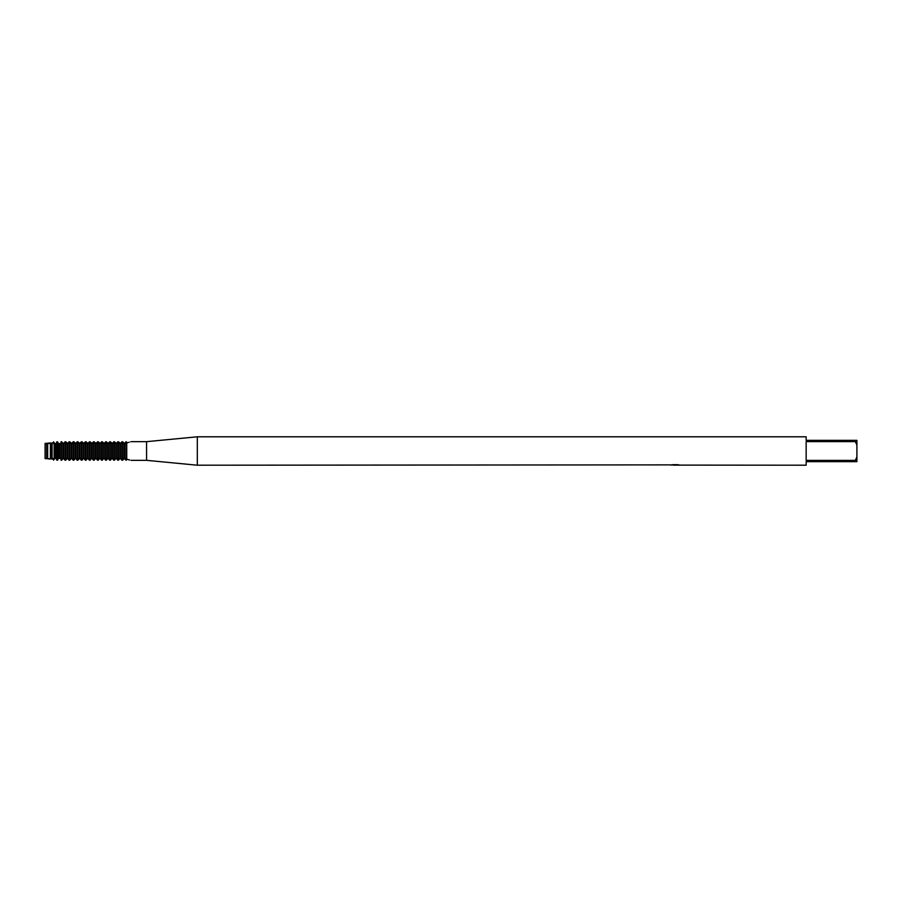 <?xml version="1.0" encoding="UTF-8"?>
<svg xmlns="http://www.w3.org/2000/svg" width="902" height="902" viewBox="0 0 902 902"><rect width="100%" height="100%" fill="white"/><g stroke="black" fill="none" stroke-linecap="round" stroke-linejoin="round"><path stroke-width="0.68" stroke-dasharray="4.51 3.38" d="M45.1 443.626L45.348 458.16L45.348 443.84L126.28 443.84L126.28 458.16L126.28 443.84L126.28 458.16L45.258 458.374L126.28 458.374L126.28 460.234L126.28 458.374L126.28 460.234L126.28 458.374L129.708 459.986M45.089 458.577L45.089 443.423L45.1 458.566L46.667 458.712L47.423 458.532L47.423 443.468L50.399 442.938L50.399 459.062L47.682 458.802L47.682 443.198M675.26 465.015L676.41 465.105M678.417 465.015L675.778 465.105M676.41 465.207L678.417 465.116M677.853 464.688L672.813 464.688M679.612 465.004L677.109 464.462M673.614 465.105L674.448 465.105M673.557 464.462L671.065 465.004L673.557 464.417M675.564 464.88L673.298 465.105M673.557 464.519L671.065 465.105M126.956 459.4L125.987 460.234L125.987 441.766L126.28 443.626L126.28 441.766L126.28 443.626L126.28 441.766L126.956 442.6M126.754 442.363C132.29 441.585 132.29 441.585 126.754 442.363L126.754 459.637L128.558 459.783M126.28 441.766L126.28 460.234L126.28 441.766M806.162 460.392L854.87 460.392L856.9 456.897L856.9 445.103L854.87 441.608L806.162 441.608L806.162 460.392M806.162 436.793L806.162 440.345L856.9 440.345L856.9 445.103M856.9 456.897L856.9 461.655L806.162 461.655L806.162 465.207M854.87 440.345L854.87 441.608M854.87 460.392L854.87 461.655M197.312 436.793L197.312 465.207M146.575 441.664L146.575 460.336M131.083 441.664L126.28 443.626L45.258 443.626L45.1 458.374M45.348 443.84L126.28 443.84L126.28 458.16L45.348 458.16L45.348 443.84M45.089 443.423L47.423 443.468M46.836 443.468L46.836 458.532M46.667 443.288L46.667 458.712M123.957 451L123.957 458.532L124.544 458.532L124.544 443.468L123.957 443.468L123.957 451M122.514 451L122.514 460.234L121.928 460.234L121.928 441.766L122.514 441.766L122.514 451M120.485 451L120.485 458.532L119.898 458.532L119.898 443.468L120.485 443.468L120.485 451M118.455 451L118.455 460.234L117.869 460.234L117.869 441.766L118.455 441.766L118.455 451M116.426 451L116.426 458.532L115.839 458.532L115.839 443.468L116.426 443.468L116.426 451M114.396 451L114.396 460.234L113.81 460.234L113.81 441.766L114.396 441.766L114.396 451M112.367 451L112.367 458.532L111.78 458.532L111.78 443.468L112.367 443.468L112.367 451M110.337 451L110.337 460.234L109.751 460.234L109.751 441.766L110.337 441.766L110.337 451M108.308 451L108.308 458.532L107.721 458.532L107.721 443.468L108.308 443.468L108.308 451M106.278 451L106.278 460.234L105.692 460.234L105.692 441.766L106.278 441.766L106.278 451M104.249 451L104.249 458.532L103.662 458.532L103.662 443.468L104.249 443.468L104.249 451M102.219 451L102.219 460.234L101.633 460.234L101.633 441.766L102.219 441.766L102.219 451M100.19 451L100.19 458.532L99.603 458.532L99.603 443.468L100.19 443.468L100.19 451M98.16 451L98.16 460.234L97.574 460.234L97.574 441.766L98.16 441.766L98.16 451M96.131 451L96.131 458.532L95.544 458.532L95.544 443.468L96.131 443.468L96.131 451M94.101 451L94.101 460.234L93.515 460.234L93.515 441.766L94.101 441.766L94.101 451M92.072 451L92.072 458.532L91.485 458.532L91.485 443.468L92.072 443.468L92.072 451M90.042 451L90.042 460.234L89.456 460.234L89.456 441.766L90.042 441.766L90.042 451M88.013 451L88.013 458.532L87.426 458.532L87.426 443.468L88.013 443.468L88.013 451M85.983 451L85.983 460.234L85.397 460.234L85.397 441.766L85.983 441.766L85.983 451M83.954 451L83.954 458.532L83.367 458.532L83.367 443.468L83.954 443.468L83.954 451M81.924 451L81.924 460.234L81.338 460.234L81.338 441.766L81.924 441.766L81.924 451M79.895 451L79.895 458.532L79.308 458.532L79.308 443.468L79.895 443.468L79.895 451M77.865 451L77.865 460.234L77.279 460.234L77.279 441.766L77.865 441.766L77.865 451M75.836 451L75.836 458.532L75.249 458.532L75.249 443.468L75.836 443.468L75.836 451M73.806 451L73.806 460.234L73.22 460.234L73.22 441.766L73.806 441.766L73.806 451M71.777 451L71.777 458.532L71.19 458.532L71.19 443.468L71.777 443.468L71.777 451M69.747 451L69.747 460.234L69.161 460.234L69.161 441.766L69.747 441.766L69.747 451M67.718 451L67.718 458.532L67.131 458.532L67.131 443.468L67.718 443.468L67.718 451M65.688 451L65.688 460.234L65.102 460.234L65.102 441.766L65.688 441.766L65.688 451M63.659 451L63.659 458.532L63.072 458.532L63.072 443.468L63.659 443.468L63.659 451M61.629 451L61.336 460.234L61.336 441.766L61.629 451M61.009 460.2L61.009 441.8M59.6 451L59.6 458.532L59.013 458.532L59.013 443.468L59.6 443.468L59.6 451M57.875 442.16L57.875 459.84L56.567 459.704L56.567 442.296M55.541 451L55.541 458.532L54.954 458.532L54.954 443.468L55.541 443.468L55.541 451M54.143 451L54.143 459.445L52.124 459.231L52.124 442.769L54.143 442.555L54.143 451M50.895 458.532L50.895 443.468L51.482 443.468L51.482 458.532L50.399 459.062"/><path stroke-width="1.35" d="M46.667 443.288L46.667 458.712L45.1 458.566L45.1 443.434L47.682 443.198L47.682 458.802L50.399 459.062L50.399 442.938L47.682 443.198M671.889 464.88L197.312 465.207L146.575 460.336L131.083 460.336M146.575 460.336L146.575 441.664L197.312 436.793L806.162 436.793L806.162 440.345L854.87 440.345L856.9 445.103L856.9 440.345L854.87 440.345M131.083 441.664L146.575 441.664M126.754 442.363C132.29 441.585 132.29 441.585 126.754 442.363L126.754 459.637C132.29 460.415 132.29 460.415 126.754 459.637L126.754 459.637M197.312 465.207L197.312 436.793M675.778 465.105L673.614 465.105M675.057 465.207L674.448 465.207M856.9 445.103L856.9 456.897L854.87 461.655L806.162 461.655L806.162 465.207L673.298 465.105M854.87 460.392L806.162 460.392L806.162 441.608L854.87 441.608M675.564 464.992L671.483 464.992M671.065 465.105L673.557 464.575M672.813 464.688L677.853 464.688M677.109 464.575L679.612 465.105M679.849 464.981C675.587 465.004 675.587 465.037 679.849 465.071C675.587 465.105 675.587 465.139 679.849 465.173M126.28 441.766L126.956 442.6L125.987 441.766L124.544 443.468L122.514 441.766L120.485 443.468L118.455 441.766L116.426 443.468L114.396 441.766L112.367 443.468L110.337 441.766L108.308 443.468L106.278 441.766L104.249 443.468L102.219 441.766L100.19 443.468L98.16 441.766L96.131 443.468L94.101 441.766L92.072 443.468L90.042 441.766L88.013 443.468L85.983 441.766L83.954 443.468L81.924 441.766L79.895 443.468L77.865 441.766L75.836 443.468L73.806 441.766L71.777 443.468L69.747 441.766L67.718 443.468L65.688 441.766L63.659 443.468L61.009 441.8C59.013 444.19 59.013 444.19 61.009 441.8C59.013 444.19 59.013 444.19 61.009 441.8L61.009 460.2C59.013 457.81 59.013 457.81 61.009 460.2C59.013 457.81 59.013 457.81 61.009 460.2L61.629 460.234L61.629 441.766L63.072 443.468L63.072 458.532L63.659 458.532L63.659 443.468L65.102 441.766L65.102 460.234L63.659 458.532L65.688 460.234L65.688 441.766L67.131 443.468L67.131 458.532L67.718 458.532L67.718 443.468L69.161 441.766L69.161 460.234L67.718 458.532L69.747 460.234L69.747 441.766L71.19 443.468L71.19 458.532L71.777 458.532L71.777 443.468L73.22 441.766L73.22 460.234L71.777 458.532L73.806 460.234L73.806 441.766L75.249 443.468L75.249 458.532L75.836 458.532L75.836 443.468L77.279 441.766L77.279 460.234L75.836 458.532L77.865 460.234L77.865 441.766L79.308 443.468L79.308 458.532L79.895 458.532L79.895 443.468L81.338 441.766L81.338 460.234L79.895 458.532L81.924 460.234L81.924 441.766L83.367 443.468L83.367 458.532L83.954 458.532L83.954 443.468L85.397 441.766L85.397 460.234L83.954 458.532L85.983 460.234L85.983 441.766L87.426 443.468L87.426 458.532L88.013 458.532L88.013 443.468L89.456 441.766L89.456 460.234L88.013 458.532L90.042 460.234L90.042 441.766L91.485 443.468L91.485 458.532L92.072 458.532L92.072 443.468L93.515 441.766L93.515 460.234L92.072 458.532L94.101 460.234L94.101 441.766L95.544 443.468L95.544 458.532L96.131 458.532L96.131 443.468L97.574 441.766L97.574 460.234L96.131 458.532L98.16 460.234L98.16 441.766L99.603 443.468L99.603 458.532L100.19 458.532L100.19 443.468L101.633 441.766L101.633 460.234L100.19 458.532L102.219 460.234L102.219 441.766L103.662 443.468L103.662 458.532L104.249 458.532L104.249 443.468L105.692 441.766L105.692 460.234L104.249 458.532L106.278 460.234L106.278 441.766L107.721 443.468L107.721 458.532L108.308 458.532L108.308 443.468L109.751 441.766L109.751 460.234L108.308 458.532L110.337 460.234L110.337 441.766L111.78 443.468L111.78 458.532L112.367 458.532L112.367 443.468L113.81 441.766L113.81 460.234L112.367 458.532L114.396 460.234L114.396 441.766L115.839 443.468L115.839 458.532L116.426 458.532L116.426 443.468L117.869 441.766L117.869 460.234L116.426 458.532L118.455 460.234L118.455 441.766L119.898 443.468L119.898 458.532L120.485 458.532L120.485 443.468L121.928 441.766L121.928 460.234L120.485 458.532L122.514 460.234L122.514 441.766L123.957 443.468L123.957 458.532L122.514 460.234L124.544 458.532L124.544 443.468L125.987 441.766L125.987 460.234L124.544 458.532L126.28 460.234L126.956 459.4L126.28 460.234L126.28 441.766L126.28 460.234M129.708 459.986L128.558 459.783M854.87 461.655L856.9 461.655L856.9 456.897M119.898 458.532L118.455 460.234L119.898 458.532M115.839 458.532L114.396 460.234L115.839 458.532M111.78 458.532L110.337 460.234L111.78 458.532M107.721 458.532L106.278 460.234L107.721 458.532M103.662 458.532L102.219 460.234L103.662 458.532M99.603 458.532L98.16 460.234L99.603 458.532M95.544 458.532L94.101 460.234L95.544 458.532M91.485 458.532L90.042 460.234L91.485 458.532M87.426 458.532L85.983 460.234L87.426 458.532M83.367 458.532L81.924 460.234L83.367 458.532M79.308 458.532L77.865 460.234L79.308 458.532M75.249 458.532L73.806 460.234L75.249 458.532M71.19 458.532L69.747 460.234L71.19 458.532M67.131 458.532L65.688 460.234L67.131 458.532M63.072 458.532L61.629 460.234L63.072 458.532M59.6 458.532L59.6 443.468L59.013 443.468L59.013 458.532L59.6 458.532M61.009 441.8L61.009 460.2M57.604 460.2C59.6 457.81 59.6 457.81 57.604 460.2C59.6 457.81 59.6 457.81 57.604 460.2M56.567 442.296L56.567 459.704L57.875 459.84L57.875 442.16L56.567 442.296L57.875 442.16M56.95 460.2C54.954 457.81 54.954 457.81 56.95 460.2C54.954 457.81 54.954 457.81 56.95 460.2M55.541 458.532L55.541 443.468L54.954 443.468L54.954 458.532L55.541 458.532M53.545 460.2C55.541 457.81 55.541 457.81 53.545 460.2C55.541 457.81 55.541 457.81 53.545 460.2M54.143 459.445L54.143 442.555L51.482 443.468L50.399 442.938L50.895 458.532L51.482 458.532L51.482 443.468L52.124 442.769L52.124 459.231L51.482 458.532L54.143 459.445M46.667 458.712L47.423 458.532L47.423 443.468M46.836 458.532L46.836 443.468M57.604 441.8C59.6 444.19 59.6 444.19 57.604 441.8C59.6 444.19 59.6 444.19 57.604 441.8M56.95 441.8C54.954 444.19 54.954 444.19 56.95 441.8C54.954 444.19 54.954 444.19 56.95 441.8M53.545 441.8C55.541 444.19 55.541 444.19 53.545 441.8C55.541 444.19 55.541 444.19 53.545 441.8M45.1 458.566L45.1 443.434"/></g></svg>
